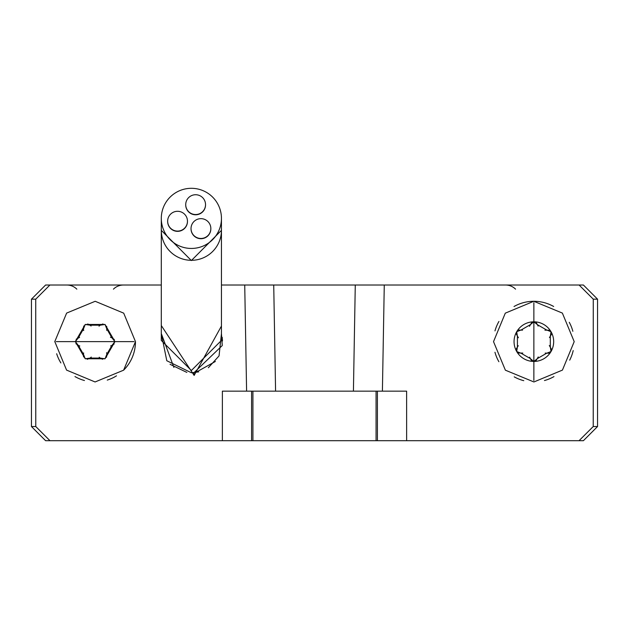 <?xml version="1.0" encoding="UTF-8"?>
<svg xmlns="http://www.w3.org/2000/svg" width="629" height="629" viewBox="0 0 629 629"><rect width="100%" height="100%" fill="white"/><g stroke="black" fill="none" stroke-linecap="round" stroke-linejoin="round"><path stroke-width="0.94" d="M56.217 341.626L134.056 341.626L56.217 341.626M83.736 326.011L83.413 329.038L85.23 324.47L105.043 324.47L114.95 341.626L105.043 358.782L85.23 358.782L75.323 341.626L85.23 324.47L90.096 325.177L87.738 323.974M79.592 337.356L76.148 339.212M75.912 343.686L78.373 345.478L75.323 341.626L78.373 337.773L83.413 329.038L83.688 330.547M91.063 326.026L90.096 325.177L100.176 325.177L99.005 326.176M102.959 323.943L100.176 325.177L105.043 324.47L106.859 329.038L106.726 326.388M106.608 330.296L106.859 329.038L111.899 337.773L110.452 337.246M114.36 339.566L111.899 337.773L114.95 341.626L111.899 345.478L114.124 344.039M123.441 285.016A14.152 14.152 0 0 0 113.432 289.159M66.831 285.016A14.152 14.152 0 0 1 76.84 289.159M221.447 285.016L244.728 285.016L246.599 391.159L275.581 391.159L273.725 285.016L583.398 285.016L597.55 299.168L593.265 299.168L593.226 426.541L597.55 426.541L597.55 299.168M31.45 299.168L31.45 426.541L35.774 426.541L35.735 299.168L31.45 299.168L45.602 285.016L161.299 285.016M273.725 285.016L355.275 285.016L353.419 391.159L275.581 391.159L273.725 285.016L244.728 285.016M353.419 391.159L382.401 391.159L384.272 285.016M505.559 285.016A14.152 14.152 0 0 1 515.568 289.159M597.55 426.541L583.398 440.693L45.602 440.693L31.45 426.541M377.408 391.159L377.424 440.693L406.641 440.693L406.625 391.159L382.401 391.159M246.599 391.159L222.375 391.159L222.359 440.693L251.576 440.693L251.592 391.159M493.529 341.626A40.335 40.335 0 0 0 493.529 341.673L505.378 370.182L533.919 381.96L562.428 370.104L574.198 341.657A40.335 40.335 0 0 0 574.198 341.626L562.365 313.085L533.809 301.291L505.291 313.156L493.529 341.626M494.96 352.264A40.335 40.335 0 0 0 498.883 361.706M514.215 376.85A40.335 40.335 0 0 0 523.768 380.679M544.455 380.545A40.335 40.335 0 0 0 553.968 376.59M569.693 360.15A40.335 40.335 0 0 0 573.192 350.581M572.854 331.294A40.335 40.335 0 0 0 569.269 322.307M553.662 306.48A40.335 40.335 0 0 0 514.027 306.504M498.939 321.45A40.335 40.335 0 0 0 494.984 330.893M366.919 285.016L370.654 285.016M267.899 285.016L270.281 285.016M222.21 337.293L222.501 340.942M219.041 355.912L208.356 367.721M198.701 371.881L191.515 372.761M173.895 367.391L161.299 333.567L166.795 360.739L191.373 372.761L194.023 372.651L222.265 345.541L221.447 333.567M161.299 218.373L161.299 230.23A30.074 30.066 -0 0 0 191.373 260.304A30.074 30.066 -0 0 0 221.447 230.23L221.447 218.373A30.074 30.066 180 0 1 191.373 248.447A30.074 30.066 180 0 1 161.299 218.373A30.074 30.066 180 0 1 191.373 188.307A30.074 30.066 180 0 1 221.447 218.373M177.559 231.095A9.907 9.907 -0 0 0 187.466 221.188A9.907 9.907 -0 0 0 177.559 211.289A9.907 9.907 -0 0 0 167.652 221.188A9.907 9.907 -0 0 0 177.559 231.095M200.934 238.47A9.907 9.907 -0 0 0 210.841 228.563A9.907 9.907 -0 0 0 200.934 218.656A9.907 9.907 -0 0 0 191.027 228.563A9.907 9.907 -0 0 0 200.934 238.47M195.627 214.536A9.907 9.907 -0 0 0 205.534 204.629A9.907 9.907 -0 0 0 195.627 194.731A9.907 9.907 -0 0 0 185.72 204.629A9.907 9.907 -0 0 0 195.627 214.536M538.133 326.081L536.278 322.638M549.487 330.225L544.942 330.178M549.463 337.553L551.515 334.227M551.547 349.449L549.314 345.494M545.194 353.097L549.101 353.215M535.924 360.849L538.243 356.942M529.594 357.17L531.45 360.614M518.241 353.026L522.785 353.073M518.265 345.698L516.212 349.024M516.181 333.802L518.414 337.757M522.534 330.154L518.626 330.036M531.804 322.402L529.484 326.309M537.716 324.863L546.452 329.903L551.02 331.719L550.312 336.586L550.312 346.665L551.02 351.532L546.452 353.349L537.716 358.388L533.864 361.439L530.011 358.388L521.276 353.349L516.708 351.532L517.415 346.665L517.415 336.586L516.708 331.719L521.276 329.903L530.011 324.863L533.864 321.812L537.716 324.863M185.72 204.755A9.907 9.907 -0 0 0 195.627 214.788A9.907 9.907 -0 0 0 205.534 204.755M191.027 228.681A9.907 9.907 -0 0 0 200.934 238.713A9.907 9.907 -0 0 0 210.841 228.681M167.652 221.314A9.907 9.907 -0 0 0 177.559 231.346A9.907 9.907 -0 0 0 187.466 221.314M551.02 331.719A19.814 19.814 0 0 0 516.708 331.719A19.814 19.814 0 0 0 533.864 361.439A19.814 19.814 0 0 0 551.02 331.719M533.864 302.706L533.864 380.545L533.864 302.706M221.447 230.356L191.373 260.548L161.299 230.356M161.299 230.481L161.299 340.423L191.373 370.512L221.447 340.423L221.447 230.481M221.447 326.05L194.141 375.419L161.299 325.547M252.921 440.693L252.921 391.159M376.063 440.693L376.063 391.159M368.791 391.159L365.072 391.159M275.581 391.159L269.762 391.159M35.774 426.541L49.958 440.693M579.042 440.693L593.226 426.541M56.665 353.742A40.335 40.335 0 0 0 60.879 362.925M54.802 341.413A40.335 40.335 0 0 0 54.802 341.626L66.572 370.104L95.081 381.96L123.622 370.182A40.335 40.335 0 0 0 135.471 341.626L123.709 313.156L95.191 301.291L66.635 313.085L54.802 341.563M74.953 376.551A40.335 40.335 0 0 0 84.459 380.521M107.252 380.097A40.335 40.335 0 0 0 116.483 375.843M123.622 370.182L135.471 341.657A40.335 40.335 0 0 0 135.471 341.626M49.911 285.016L35.735 299.168M593.265 299.168L579.089 285.016M110.68 345.895L111.899 345.478L106.859 354.213L106.584 352.704M106.537 357.248L106.859 354.213L105.043 358.782L100.176 358.074L102.535 359.277M99.209 357.225L100.176 358.074L90.096 358.074L91.268 357.075M87.313 359.308L90.096 358.074L85.23 358.782L83.413 354.213L83.547 356.863M83.665 352.955L83.413 354.213L78.373 345.478L79.82 346.005M194.023 372.651L194.141 375.419M186.86 372.415L170.05 364.309M221.447 333.622L219.065 355.817M215.362 361.486L195.666 372.462"/></g></svg>
